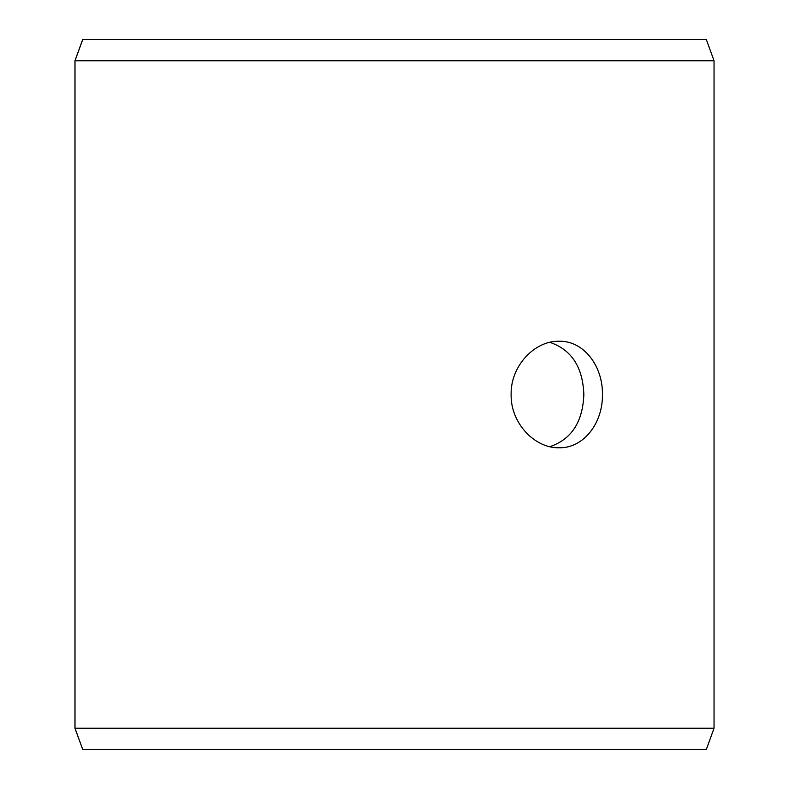 <?xml version="1.0" encoding="UTF-8"?>
<svg xmlns="http://www.w3.org/2000/svg" width="789" height="789" viewBox="0 0 789 789"><rect width="100%" height="100%" fill="white"/><g stroke="black" fill="none" stroke-linecap="round" stroke-linejoin="round"><path stroke-width="1.18" d="M75.004 728.247L82.756 749.55L74.955 728.247L74.955 60.753L82.707 39.45L706.293 39.45L714.045 60.753L75.004 60.753L75.004 728.247L714.045 728.247L714.045 60.753M82.756 39.45L75.004 60.753M82.756 749.55L706.293 749.55L714.045 728.247M549.834 446.673C571.453 439.394 582.785 421.997 583.85 394.5C582.805 367.033 571.463 349.635 549.834 342.327M602.431 394.5C602.964 423.022 583.564 448.448 559.076 447.757C534.695 448.428 510.493 423.032 511.124 394.52C510.463 366.017 534.695 340.542 559.076 341.243C583.574 340.582 602.934 365.889 602.431 394.5"/></g></svg>
